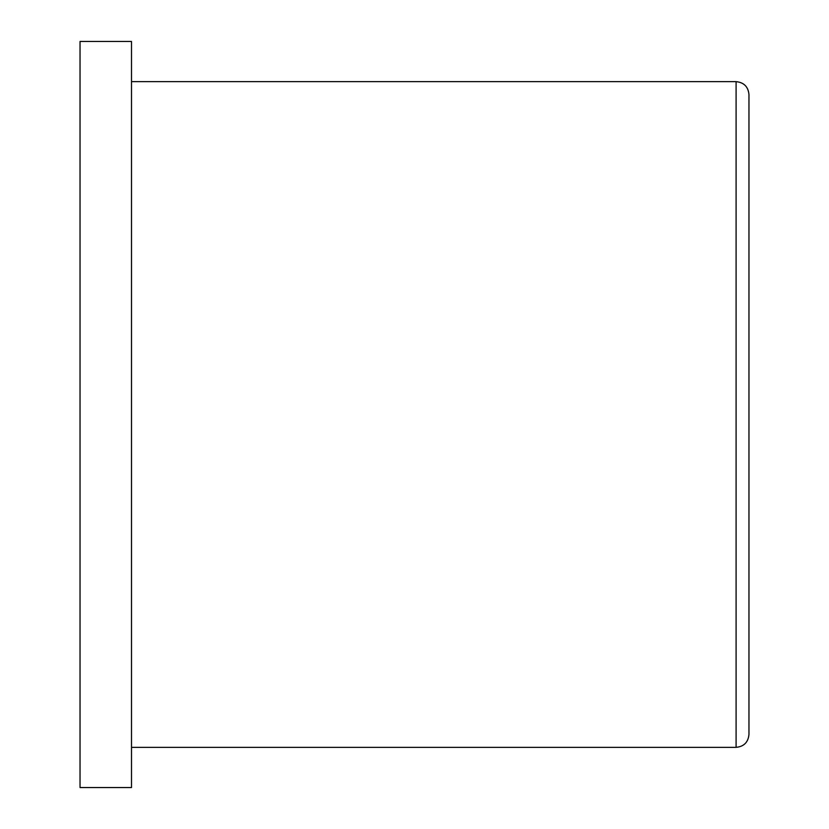 <?xml version="1.0" encoding="UTF-8"?>
<svg xmlns="http://www.w3.org/2000/svg" width="829" height="829" viewBox="0 0 829 829"><rect width="100%" height="100%" fill="white"/><g stroke="black" fill="none" stroke-linecap="round" stroke-linejoin="round"><path stroke-width="1.24" d="M80.04 41.45L80.04 787.55L131.5 787.55L131.5 41.45L80.04 41.45M736.09 747.354L736.09 81.646C743.903 82.413 748.193 86.703 748.96 94.516L748.96 734.484C748.193 742.297 743.903 746.587 736.09 747.354L131.5 747.354M736.09 81.646L131.5 81.646"/></g></svg>
